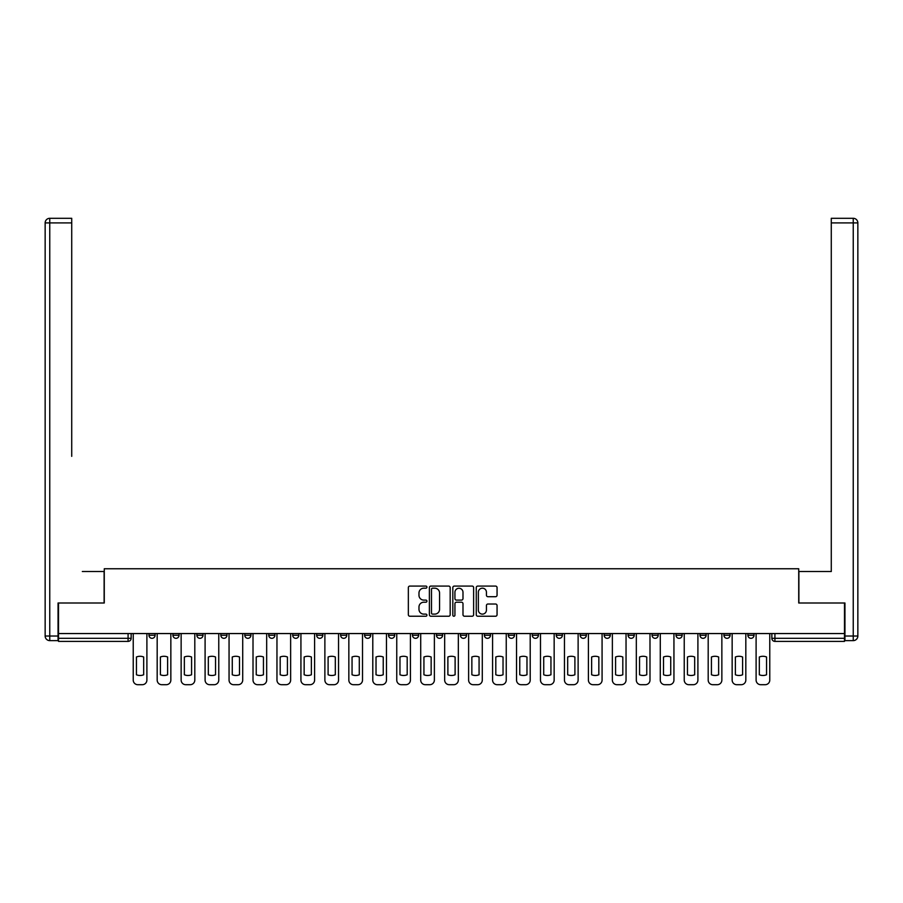 <?xml version="1.0" encoding="UTF-8"?>
<svg xmlns="http://www.w3.org/2000/svg" width="903" height="903" viewBox="0 0 903 903"><rect width="100%" height="100%" fill="white"/><g stroke="black" fill="none" stroke-linecap="round" stroke-linejoin="round"><path stroke-width="1.35" d="M426.927 587.142A1.05 1.05 0 0 0 425.877 586.081L409.86 586.081A1.513 1.513 0 0 0 408.348 587.593L408.348 614.717A1.513 1.513 0 0 0 409.86 616.23L425.877 616.23A1.05 1.05 0 0 0 426.927 615.169A1.05 1.05 0 0 0 425.877 614.119L423.8 614.119A4.82 4.82 0 0 1 418.981 609.299L418.981 607.03A4.82 4.82 0 0 1 423.8 602.211L425.877 602.211A1.05 1.05 0 0 0 426.927 601.161A1.05 1.05 0 0 0 425.877 600.1L423.8 600.1A4.82 4.82 0 0 1 418.981 595.28L418.981 593.011A4.82 4.82 0 0 1 423.8 588.192L425.877 588.192A1.05 1.05 0 0 0 426.927 587.142M747.898 635.249L747.898 633.556L747.898 635.249A3.07 3.07 0 0 0 750.969 638.319A3.07 3.07 0 0 1 747.898 635.249L754.039 635.249A3.07 3.07 0 0 1 750.969 638.319A3.07 3.07 0 0 0 754.039 635.249L754.039 633.556M723.935 633.556L723.935 635.249L730.075 635.249A3.07 3.07 0 0 1 727.005 638.319A3.07 3.07 0 0 1 723.935 635.249L723.935 633.556M628.104 635.249L628.104 633.556L628.104 635.249A3.07 3.07 0 0 0 631.174 638.319A3.07 3.07 0 0 1 628.104 635.249L634.245 635.249A3.07 3.07 0 0 1 631.174 638.319A3.07 3.07 0 0 0 634.245 635.249L634.245 633.556L634.245 635.249M412.49 633.556L412.49 635.249L418.631 635.249A3.07 3.07 0 0 1 415.561 638.319A3.07 3.07 0 0 1 412.49 635.249L412.49 633.556M340.623 633.556L340.623 635.249L346.763 635.249A3.07 3.07 0 0 1 343.693 638.319A3.07 3.07 0 0 1 340.623 635.249L340.623 633.556M292.707 633.556L292.707 635.249L298.848 635.249A3.07 3.07 0 0 1 295.778 638.319A3.07 3.07 0 0 1 292.707 635.249L292.707 633.556M268.755 633.556L268.755 635.249L274.896 635.249A3.07 3.07 0 0 1 271.826 638.319A3.07 3.07 0 0 1 268.755 635.249L268.755 633.556M220.84 633.556L220.84 635.249L226.98 635.249A3.07 3.07 0 0 1 223.91 638.319A3.07 3.07 0 0 1 220.84 635.249L220.84 633.556M495.555 596.714A1.513 1.513 0 0 0 497.056 595.201L497.056 587.593A1.513 1.513 0 0 0 495.555 586.081L477.766 586.081A1.513 1.513 0 0 0 476.265 587.593L476.265 614.717A1.513 1.513 0 0 0 477.766 616.23L495.555 616.23A1.513 1.513 0 0 0 497.056 614.717L497.056 605.529A1.513 1.513 0 0 0 495.555 604.017L487.936 604.017A1.513 1.513 0 0 0 486.435 605.529L486.435 610.089A4.03 4.03 0 0 1 482.405 614.119A4.03 4.03 0 0 1 478.364 610.089L478.364 592.221A4.03 4.03 0 0 1 482.405 588.192A4.03 4.03 0 0 1 486.435 592.221L486.435 595.201A1.513 1.513 0 0 0 487.936 596.714L495.555 596.714M58.514 633.556L58.514 603.001L104.274 603.001L104.274 568.755L798.726 568.755L798.726 603.001L844.486 603.001L844.486 633.556L58.514 633.556L58.514 638.319L131.149 638.319L131.149 633.556L131.149 638.319A3.07 3.07 0 0 1 128.079 641.39L58.514 641.39L58.514 638.319M450.179 587.593A1.513 1.513 0 0 0 448.678 586.081L430.889 586.081A1.513 1.513 0 0 0 429.376 587.593L429.376 614.717A1.513 1.513 0 0 0 430.889 616.23L448.678 616.23A1.513 1.513 0 0 0 450.179 614.717L450.179 587.593M454.322 586.081L472.111 586.081A1.513 1.513 0 0 1 473.623 587.593L473.623 614.717A1.513 1.513 0 0 1 472.111 616.23L464.503 616.23A1.513 1.513 0 0 1 462.991 614.717L462.991 603.723A1.513 1.513 0 0 0 461.489 602.211L456.433 602.211A1.513 1.513 0 0 0 454.931 603.723L454.931 615.169A1.05 1.05 0 0 1 453.87 616.23A1.05 1.05 0 0 1 452.821 615.169L452.821 587.593A1.513 1.513 0 0 1 454.322 586.081M771.851 633.556L771.851 638.319L844.486 638.319L844.486 641.39L774.921 641.39A3.07 3.07 0 0 1 771.851 638.319L771.851 633.556M844.486 633.556L844.486 638.319M730.075 633.556L730.075 635.249L730.075 633.556M699.983 633.556L699.983 635.249L706.123 635.249L706.123 633.556L706.123 635.249A3.07 3.07 0 0 1 703.053 638.319A3.07 3.07 0 0 1 699.983 635.249A3.07 3.07 0 0 0 703.053 638.319M682.16 633.556L682.16 635.249A3.07 3.07 0 0 1 679.09 638.319A3.07 3.07 0 0 1 676.02 635.249L682.16 635.249M676.02 633.556L676.02 635.249M652.068 633.556L652.068 635.249L658.208 635.249L658.208 633.556L658.208 635.249A3.07 3.07 0 0 1 655.138 638.319A3.07 3.07 0 0 1 652.068 635.249A3.07 3.07 0 0 0 655.138 638.319M604.152 633.556L604.152 635.249L610.293 635.249L610.293 633.556L610.293 635.249A3.07 3.07 0 0 1 607.222 638.319A3.07 3.07 0 0 1 604.152 635.249A3.07 3.07 0 0 0 607.222 638.319M586.34 635.249L586.34 633.556L586.34 635.249A3.07 3.07 0 0 1 583.259 638.319A3.07 3.07 0 0 1 580.189 635.249L586.34 635.249A3.07 3.07 0 0 1 583.259 638.319M580.189 633.556L580.189 635.249M562.377 633.556L562.377 635.249A3.07 3.07 0 0 1 559.307 638.319A3.07 3.07 0 0 1 556.237 635.249L562.377 635.249A3.07 3.07 0 0 1 559.307 638.319M556.237 633.556L556.237 635.249M538.425 633.556L538.425 635.249A3.07 3.07 0 0 1 535.355 638.319A3.07 3.07 0 0 1 532.273 635.249L538.425 635.249M532.273 633.556L532.273 635.249M514.462 633.556L514.462 635.249A3.07 3.07 0 0 1 511.391 638.319A3.07 3.07 0 0 1 508.321 635.249L514.462 635.249M508.321 633.556L508.321 635.249M490.51 633.556L490.51 635.249A3.07 3.07 0 0 1 487.439 638.319A3.07 3.07 0 0 1 484.369 635.249L490.51 635.249M484.369 633.556L484.369 635.249M466.546 633.556L466.546 635.249A3.07 3.07 0 0 1 463.476 638.319A3.07 3.07 0 0 1 460.406 635.249A3.07 3.07 0 0 0 463.476 638.319M460.406 633.556L460.406 635.249L466.546 635.249M442.594 633.556L442.594 635.249A3.07 3.07 0 0 1 439.524 638.319A3.07 3.07 0 0 1 436.454 635.249A3.07 3.07 0 0 0 439.524 638.319M436.454 633.556L436.454 635.249L442.594 635.249M418.631 633.556L418.631 635.249A3.07 3.07 0 0 1 415.561 638.319M394.679 633.556L394.679 635.249A3.07 3.07 0 0 1 391.609 638.319A3.07 3.07 0 0 1 388.538 635.249L394.679 635.249M388.538 633.556L388.538 635.249M370.727 633.556L370.727 635.249A3.07 3.07 0 0 1 367.645 638.319A3.07 3.07 0 0 1 364.575 635.249L370.727 635.249L370.727 633.556M364.575 633.556L364.575 635.249M346.763 633.556L346.763 635.249M322.811 633.556L322.811 635.249A3.07 3.07 0 0 1 319.741 638.319A3.07 3.07 0 0 1 316.66 635.249L322.811 635.249L322.811 633.556M316.66 633.556L316.66 635.249M298.848 633.556L298.848 635.249L298.848 633.556M274.896 635.249L274.896 633.556L274.896 635.249A3.07 3.07 0 0 1 271.826 638.319M250.932 633.556L250.932 635.249A3.07 3.07 0 0 1 247.862 638.319A3.07 3.07 0 0 1 244.792 635.249A3.07 3.07 0 0 0 247.862 638.319A3.07 3.07 0 0 0 250.932 635.249L250.932 633.556M244.792 633.556L244.792 635.249L250.932 635.249M226.98 633.556L226.98 635.249M203.017 633.556L203.017 635.249A3.07 3.07 0 0 1 199.947 638.319A3.07 3.07 0 0 1 196.877 635.249A3.07 3.07 0 0 0 199.947 638.319A3.07 3.07 0 0 0 203.017 635.249L196.877 635.249L196.877 633.556M172.924 633.556L172.924 635.249L179.065 635.249L179.065 633.556L179.065 635.249A3.07 3.07 0 0 1 175.995 638.319A3.07 3.07 0 0 1 172.924 635.249A3.07 3.07 0 0 0 175.995 638.319M148.961 633.556L148.961 635.249L155.102 635.249L155.102 633.556L155.102 635.249A3.07 3.07 0 0 1 152.031 638.319A3.07 3.07 0 0 1 148.961 635.249A3.07 3.07 0 0 0 152.031 638.319M128.079 633.556L128.079 641.39A3.07 3.07 0 0 0 131.149 638.319M432.548 588.192A1.05 1.05 0 0 0 431.487 589.241L431.487 613.069A1.05 1.05 0 0 0 432.548 614.119L434.727 614.119A4.82 4.82 0 0 0 439.558 609.299L439.558 593.011A4.82 4.82 0 0 0 434.727 588.192L432.548 588.192M462.991 592.3A4.03 4.03 0 0 0 458.961 588.271A4.03 4.03 0 0 0 454.931 592.3L454.931 598.587A1.513 1.513 0 0 0 456.433 600.1L461.489 600.1A1.513 1.513 0 0 0 462.991 598.587L462.991 592.3M136.443 656.989L136.443 674.778A9.594 9.594 0 0 0 143.667 674.778L143.667 656.989A9.594 9.594 0 0 0 136.443 656.989M133.226 633.556L133.226 680.094A4.605 4.605 0 0 0 137.832 684.7L142.279 684.7A4.605 4.605 0 0 0 146.896 680.094L146.896 633.556M160.407 656.989L160.407 674.778A9.594 9.594 0 0 0 167.619 674.778L167.619 656.989A9.594 9.594 0 0 0 160.407 656.989M157.178 633.556L157.178 680.094A4.605 4.605 0 0 0 161.784 684.7L166.242 684.7A4.605 4.605 0 0 0 170.848 680.094L170.848 633.556M184.359 656.989L184.359 674.778A9.594 9.594 0 0 0 191.583 674.778L191.583 656.989A9.594 9.594 0 0 0 184.359 656.989M181.142 633.556L181.142 680.094A4.605 4.605 0 0 0 185.747 684.7L190.194 684.7A4.605 4.605 0 0 0 194.811 680.094L194.811 633.556M58.052 636.017L58.052 640.622L49.755 640.622A4.605 4.605 0 0 1 45.15 636.017L45.15 222.906L49.755 222.906L49.755 218.3L71.721 218.3L71.721 222.906L49.755 222.906L49.755 636.017L58.052 636.017L58.052 603.001L104.116 603.001L104.116 571.52L82.32 571.52M71.721 222.906L71.721 456.342M49.755 218.3A4.605 4.605 0 0 0 45.15 222.906A4.605 4.605 0 0 1 49.755 218.3M820.68 571.52L831.279 571.52L831.279 218.3L853.245 218.3L831.279 218.3M844.948 636.017L853.245 636.017L853.245 222.906L857.85 222.906A4.605 4.605 0 0 0 853.245 218.3A4.605 4.605 0 0 1 857.85 222.906A4.605 4.605 0 0 0 853.245 218.3A4.605 4.605 0 0 1 857.85 222.906L857.85 636.017A4.605 4.605 0 0 1 853.245 640.622L844.948 640.622L844.948 603.001L798.884 603.001L798.884 571.52L831.279 571.52L831.279 456.342M853.245 640.622A4.605 4.605 0 0 0 857.85 636.017L853.245 636.017L853.245 640.622M208.322 656.989L208.322 674.778A9.594 9.594 0 0 0 215.535 674.778L215.535 656.989A9.594 9.594 0 0 0 208.322 656.989M205.094 633.556L205.094 680.094A4.605 4.605 0 0 0 209.699 684.7L214.158 684.7A4.605 4.605 0 0 0 218.763 680.094L218.763 633.556M232.274 656.989L232.274 674.778A9.594 9.594 0 0 0 239.498 674.778L239.498 656.989A9.594 9.594 0 0 0 232.274 656.989M229.057 633.556L229.057 680.094A4.605 4.605 0 0 0 233.663 684.7L238.11 684.7A4.605 4.605 0 0 0 242.715 680.094L242.715 633.556M256.238 656.989L256.238 674.778A9.594 9.594 0 0 0 263.45 674.778L263.45 656.989A9.594 9.594 0 0 0 256.238 656.989M253.009 633.556L253.009 680.094A4.605 4.605 0 0 0 257.615 684.7L262.073 684.7A4.605 4.605 0 0 0 266.678 680.094L266.678 633.556M280.19 656.989L280.19 674.778A9.594 9.594 0 0 0 287.414 674.778L287.414 656.989A9.594 9.594 0 0 0 280.19 656.989M276.961 633.556L276.961 680.094A4.605 4.605 0 0 0 281.578 684.7L286.025 684.7A4.605 4.605 0 0 0 290.631 680.094L290.631 633.556M304.153 656.989L304.153 674.778A9.594 9.594 0 0 0 311.366 674.778L311.366 656.989A9.594 9.594 0 0 0 304.153 656.989M300.925 633.556L300.925 680.094A4.605 4.605 0 0 0 305.53 684.7L309.989 684.7A4.605 4.605 0 0 0 314.594 680.094L314.594 633.556M328.105 656.989L328.105 674.778A9.594 9.594 0 0 0 335.318 674.778L335.318 656.989A9.594 9.594 0 0 0 328.105 656.989M324.877 633.556L324.877 680.094A4.605 4.605 0 0 0 329.482 684.7L333.941 684.7A4.605 4.605 0 0 0 338.546 680.094L338.546 633.556M352.057 656.989L352.057 674.778A9.594 9.594 0 0 0 359.281 674.778L359.281 656.989A9.594 9.594 0 0 0 352.057 656.989M348.84 633.556L348.84 680.094A4.605 4.605 0 0 0 353.445 684.7L357.893 684.7A4.605 4.605 0 0 0 362.509 680.094L362.509 633.556M376.02 656.989L376.02 674.778A9.594 9.594 0 0 0 383.233 674.778L383.233 656.989A9.594 9.594 0 0 0 376.02 656.989M372.792 633.556L372.792 680.094A4.605 4.605 0 0 0 377.398 684.7L381.856 684.7A4.605 4.605 0 0 0 386.461 680.094L386.461 633.556M399.973 656.989L399.973 674.778A9.594 9.594 0 0 0 407.197 674.778L407.197 656.989A9.594 9.594 0 0 0 399.973 656.989M396.756 633.556L396.756 680.094A4.605 4.605 0 0 0 401.361 684.7L405.808 684.7A4.605 4.605 0 0 0 410.425 680.094L410.425 633.556M423.936 656.989L423.936 674.778A9.594 9.594 0 0 0 431.149 674.778L431.149 656.989A9.594 9.594 0 0 0 423.936 656.989M420.708 633.556L420.708 680.094A4.605 4.605 0 0 0 425.313 684.7L429.772 684.7A4.605 4.605 0 0 0 434.377 680.094L434.377 633.556M447.888 656.989L447.888 674.778A9.594 9.594 0 0 0 455.112 674.778L455.112 656.989A9.594 9.594 0 0 0 447.888 656.989M444.671 633.556L444.671 680.094A4.605 4.605 0 0 0 449.276 684.7L453.724 684.7A4.605 4.605 0 0 0 458.329 680.094L458.329 633.556M471.851 656.989L471.851 674.778A9.594 9.594 0 0 0 479.064 674.778L479.064 656.989A9.594 9.594 0 0 0 471.851 656.989M468.623 633.556L468.623 680.094A4.605 4.605 0 0 0 473.228 684.7L477.687 684.7A4.605 4.605 0 0 0 482.292 680.094L482.292 633.556M495.803 656.989L495.803 674.778A9.594 9.594 0 0 0 503.027 674.778L503.027 656.989A9.594 9.594 0 0 0 495.803 656.989M492.575 633.556L492.575 680.094A4.605 4.605 0 0 0 497.192 684.7L501.639 684.7A4.605 4.605 0 0 0 506.244 680.094L506.244 633.556M519.767 656.989L519.767 674.778A9.594 9.594 0 0 0 526.98 674.778L526.98 656.989A9.594 9.594 0 0 0 519.767 656.989M516.539 633.556L516.539 680.094A4.605 4.605 0 0 0 521.144 684.7L525.602 684.7A4.605 4.605 0 0 0 530.208 680.094L530.208 633.556M543.719 656.989L543.719 674.778A9.594 9.594 0 0 0 550.943 674.778L550.943 656.989A9.594 9.594 0 0 0 543.719 656.989M540.491 633.556L540.491 680.094A4.605 4.605 0 0 0 545.107 684.7L549.555 684.7A4.605 4.605 0 0 0 554.16 680.094L554.16 633.556M567.682 656.989L567.682 674.778A9.594 9.594 0 0 0 574.895 674.778L574.895 656.989A9.594 9.594 0 0 0 567.682 656.989M564.454 633.556L564.454 680.094A4.605 4.605 0 0 0 569.059 684.7L573.518 684.7A4.605 4.605 0 0 0 578.123 680.094L578.123 633.556M591.634 656.989L591.634 674.778A9.594 9.594 0 0 0 598.847 674.778L598.847 656.989A9.594 9.594 0 0 0 591.634 656.989M588.406 633.556L588.406 680.094A4.605 4.605 0 0 0 593.011 684.7L597.47 684.7A4.605 4.605 0 0 0 602.075 680.094L602.075 633.556M615.586 656.989L615.586 674.778A9.594 9.594 0 0 0 622.81 674.778L622.81 656.989A9.594 9.594 0 0 0 615.586 656.989M612.369 633.556L612.369 680.094A4.605 4.605 0 0 0 616.975 684.7L621.422 684.7A4.605 4.605 0 0 0 626.039 680.094L626.039 633.556M639.55 656.989L639.55 674.778A9.594 9.594 0 0 0 646.762 674.778L646.762 656.989A9.594 9.594 0 0 0 639.55 656.989M636.322 633.556L636.322 680.094A4.605 4.605 0 0 0 640.927 684.7L645.385 684.7A4.605 4.605 0 0 0 649.991 680.094L649.991 633.556M663.502 656.989L663.502 674.778A9.594 9.594 0 0 0 670.726 674.778L670.726 656.989A9.594 9.594 0 0 0 663.502 656.989M660.285 633.556L660.285 680.094A4.605 4.605 0 0 0 664.89 684.7L669.337 684.7A4.605 4.605 0 0 0 673.943 680.094L673.943 633.556M687.465 656.989L687.465 674.778A9.594 9.594 0 0 0 694.678 674.778L694.678 656.989A9.594 9.594 0 0 0 687.465 656.989M684.237 633.556L684.237 680.094A4.605 4.605 0 0 0 688.842 684.7L693.301 684.7A4.605 4.605 0 0 0 697.906 680.094L697.906 633.556M711.417 656.989L711.417 674.778A9.594 9.594 0 0 0 718.641 674.778L718.641 656.989A9.594 9.594 0 0 0 711.417 656.989M708.189 633.556L708.189 680.094A4.605 4.605 0 0 0 712.806 684.7L717.253 684.7A4.605 4.605 0 0 0 721.858 680.094L721.858 633.556M735.381 656.989L735.381 674.778A9.594 9.594 0 0 0 742.593 674.778L742.593 656.989A9.594 9.594 0 0 0 735.381 656.989M732.152 633.556L732.152 680.094A4.605 4.605 0 0 0 736.758 684.7L741.216 684.7A4.605 4.605 0 0 0 745.822 680.094L745.822 633.556M759.333 656.989L759.333 674.778A9.594 9.594 0 0 0 766.557 674.778L766.557 656.989A9.594 9.594 0 0 0 759.333 656.989M756.104 633.556L756.104 680.094A4.605 4.605 0 0 0 760.721 684.7L765.168 684.7A4.605 4.605 0 0 0 769.774 680.094L769.774 633.556M774.921 633.556L774.921 641.39M49.755 640.622L49.755 636.017L45.15 636.017M853.245 218.3L853.245 222.906L831.279 222.906"/></g></svg>
